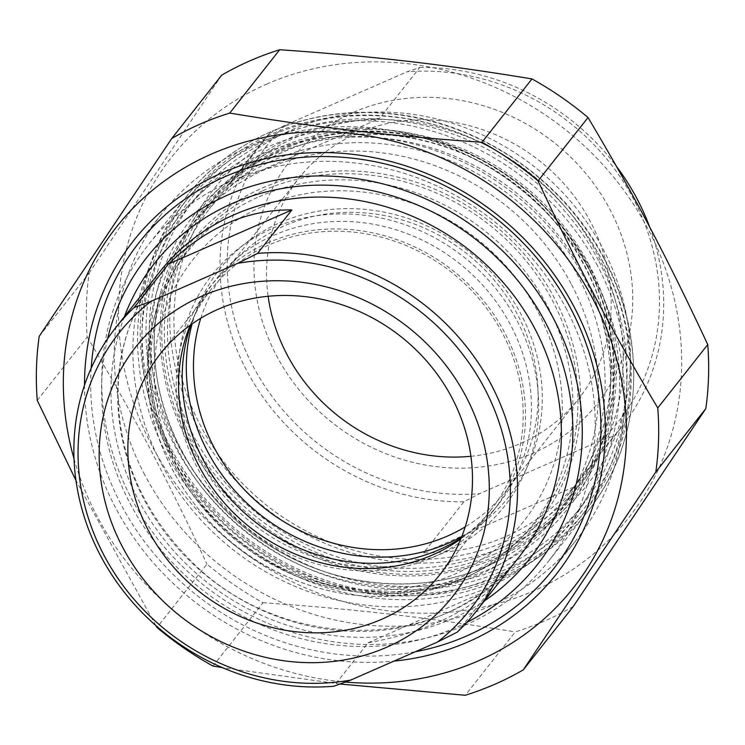 <?xml version="1.0" encoding="UTF-8"?>
<svg xmlns="http://www.w3.org/2000/svg" width="745" height="745" viewBox="0 0 745 745"><rect width="100%" height="100%" fill="white"/><g stroke="black" fill="none" stroke-linecap="round" stroke-linejoin="round"><path stroke-width="0.56" stroke-dasharray="3.73 2.79" d="M37.25 400.391L87.23 337.047A321.682 293.502 38.3 0 1 89.167 273.024L39.187 336.368M213.014 666.077L263.004 602.724A321.682 293.502 38.3 0 1 206.952 564.114L156.971 627.467M573.259 606.505A321.682 293.502 38.3 0 1 515.279 631.918L465.299 695.271M74.006 458.79A291.099 265.602 -141.7 0 0 345.391 682.075M155.845 625.577L75.953 480.441M340.074 684.022L222.41 667.622M263.004 602.724C357.907 609.354 426.671 617.316 515.279 631.918M87.23 337.047C133.923 415.645 166.554 477.536 206.952 564.114M221.721 75.143L89.167 273.024M266.514 84.194A291.099 265.602 38.3 0 1 681.554 370.107A291.099 265.602 38.3 0 1 252.192 558.312A291.099 265.602 38.3 0 1 266.514 84.194M505.185 541.596A232.291 211.943 -141.7 0 0 580.96 483.319A232.291 211.943 -141.7 0 0 529.881 173.045A232.291 211.943 -141.7 0 0 216.236 195.535A232.291 211.943 -141.7 0 0 229.739 469.285A232.291 211.943 -141.7 0 0 505.185 541.596M509.375 544.818A238.177 217.307 38.3 0 1 169.795 310.888A238.177 217.307 38.3 0 1 521.09 156.906A238.177 217.307 38.3 0 1 509.375 544.818M565.716 307.713A255.088 232.738 38.3 0 1 548.748 560.938A255.088 232.738 38.3 0 1 131.269 498.144A255.088 232.738 38.3 0 1 148.236 244.909A255.088 232.738 38.3 0 1 565.716 307.713M84.511 385.174A269.206 245.617 -141.7 0 0 115.671 507.941A269.206 245.617 -141.7 0 0 394.031 661.094M368.104 642.795L491.588 588.662C461.537 615.268 420.376 633.315 368.104 642.795L333.807 686.257M457.29 632.132L491.588 588.662M190.189 325.239A178.139 162.531 38.3 0 1 211.031 289.554A178.139 162.531 38.3 0 1 451.554 272.307A178.139 162.531 38.3 0 1 490.722 510.25A178.139 162.531 38.3 0 1 460.866 538.821M466.938 622.289A248.467 226.694 38.3 0 1 130.347 503.983A248.467 226.694 38.3 0 1 107.597 338.752M272.791 228.212A186.427 170.093 38.3 0 1 538.588 411.315A186.427 170.093 38.3 0 1 263.618 531.837A186.427 170.093 38.3 0 1 272.791 228.212M571.564 284.627A232.887 212.483 38.3 0 1 452.094 584.182A232.887 212.483 38.3 0 1 148.106 344.32A232.887 212.483 38.3 0 1 321.942 153.2A232.887 212.483 38.3 0 1 571.564 284.627M461.22 537.964A180.541 164.729 -141.7 0 0 498.573 504.179A180.541 164.729 -141.7 0 0 488.077 291.416A180.541 164.729 -141.7 0 0 274.002 235.215A180.541 164.729 -141.7 0 0 215.109 280.511A180.541 164.729 -141.7 0 0 190.944 324.699M268.032 242.777A180.541 164.729 -141.7 0 0 209.14 288.064A180.541 164.729 -141.7 0 0 248.839 529.22A180.541 164.729 -141.7 0 0 492.613 511.74A180.541 164.729 -141.7 0 0 482.117 298.978A180.541 164.729 -141.7 0 0 268.032 242.777M91.197 368.142A263.758 240.644 -141.7 0 0 121.202 504.775A263.758 240.644 -141.7 0 0 415.384 651.735M144.763 474.919A263.758 240.644 38.3 0 1 162.308 213.089A263.758 240.644 38.3 0 1 593.979 278.015A263.758 240.644 38.3 0 1 576.425 539.855A263.758 240.644 38.3 0 1 144.763 474.919M161.656 464.303A248.467 226.694 -141.7 0 0 577.775 512.448A248.467 226.694 -141.7 0 0 380.304 137.918A248.467 226.694 -141.7 0 0 161.656 464.303M269.578 133.299L285.26 125.188L407.115 71.781L419.817 67.441L379.55 118.474C317.156 122.087 267.083 144.036 229.311 184.322L269.578 133.299A229.358 209.261 38.3 0 0 261.784 142.556L209.298 209.075A229.358 209.261 -141.7 0 0 194.045 436.756A229.358 209.261 -141.7 0 0 569.404 493.218A229.358 209.261 -141.7 0 0 556.068 222.932A229.358 209.261 -141.7 0 0 284.106 151.542A229.358 209.261 -141.7 0 0 209.298 209.075C229.181 184.043 254.026 164.934 283.836 151.757C348.362 122.813 430.843 130.189 495.406 170.847C538.663 198.123 570.661 234.563 591.4 280.167C624.077 351.919 615.286 436.253 569.404 493.218L621.889 426.699A229.358 209.261 38.3 0 1 614.104 435.946L601.401 440.286L479.547 493.693L463.865 501.804L423.607 552.827C482.825 553.237 532.899 531.278 573.846 486.969L614.104 435.946M229.311 184.322L379.55 118.474M573.846 486.969L423.607 552.827M601.401 440.286A223.472 203.897 -141.7 0 0 633.632 199.315A223.472 203.897 -141.7 0 0 407.115 71.781M285.26 125.188A223.472 203.897 -141.7 0 0 253.03 366.149A223.472 203.897 -141.7 0 0 479.547 493.693M353.493 112.346A195.777 178.623 38.3 0 1 632.635 304.64A195.777 178.623 38.3 0 1 343.864 431.215A195.777 178.623 38.3 0 1 353.493 112.346M419.817 67.441A229.358 209.261 38.3 0 1 616.497 166.433M649.687 227.057A229.358 209.261 38.3 0 1 621.889 426.699M463.865 501.804A229.358 209.261 38.3 0 1 246.53 370.237A229.358 209.261 38.3 0 1 261.784 142.556M598.496 260.461A246.995 225.353 -141.7 0 0 184.834 212.595A246.995 225.353 -141.7 0 0 381.142 584.918A246.995 225.353 -141.7 0 0 598.496 260.461M591.036 269.913A246.995 225.353 38.3 0 1 373.683 594.361A246.995 225.353 38.3 0 1 177.385 222.038A246.995 225.353 38.3 0 1 591.036 269.913M461.751 536.624A184.015 167.895 -141.7 0 0 468.298 251.093A184.015 167.895 -141.7 0 0 192.117 323.87M200.768 318.255A178.139 162.531 38.3 0 1 225.94 270.659A178.139 162.531 38.3 0 1 466.472 253.412A178.139 162.531 38.3 0 1 505.632 491.346A178.139 162.531 38.3 0 1 465.197 526.901M470.905 456.285A178.139 162.531 -141.7 0 0 520.597 443.433A178.139 162.531 -141.7 0 0 578.707 398.752A178.139 162.531 -141.7 0 0 568.342 188.82A178.139 162.531 -141.7 0 0 357.116 133.374A178.139 162.531 -141.7 0 0 299.015 178.055A178.139 162.531 -141.7 0 0 268.126 296.277M597.537 265.825A252.881 230.717 -141.7 0 0 183.67 203.571A252.881 230.717 -141.7 0 0 166.852 454.608A252.881 230.717 -141.7 0 0 580.709 516.862A252.881 230.717 -141.7 0 0 597.537 265.825M602.007 260.154A252.881 230.717 38.3 0 1 585.188 511.191A252.881 230.717 38.3 0 1 171.322 448.937A252.881 230.717 38.3 0 1 188.15 197.9A252.881 230.717 38.3 0 1 602.007 260.154M495.639 553.684A232.291 211.943 38.3 0 1 220.194 481.382A232.291 211.943 38.3 0 1 206.691 207.632A232.291 211.943 38.3 0 1 586.864 264.82A232.291 211.943 38.3 0 1 571.415 495.416A232.291 211.943 38.3 0 1 495.639 553.684M588.978 264.633A235.82 215.165 -141.7 0 0 194.035 218.928A235.82 215.165 -141.7 0 0 381.459 574.404A235.82 215.165 -141.7 0 0 588.978 264.633M601.373 259.195A250.385 228.445 38.3 0 1 381.049 588.103A250.385 228.445 38.3 0 1 182.05 210.677A250.385 228.445 38.3 0 1 601.373 259.195M604.186 258.953A255.088 232.738 -141.7 0 0 186.706 196.159A255.088 232.738 -141.7 0 0 242.796 536.875A255.088 232.738 -141.7 0 0 587.218 512.178A255.088 232.738 -141.7 0 0 604.186 258.953M124.368 316.709A238.763 217.847 -141.7 0 0 206.989 582.255A238.763 217.847 -141.7 0 0 484.474 600.852M519.6 556.338A229.358 209.261 38.3 0 1 209.922 578.539A229.358 209.261 38.3 0 1 159.495 272.195C132.545 306.893 118.706 346.993 117.999 392.503C118.595 455.549 142.286 511.042 189.072 558.992C281.116 655.47 448.239 653.551 519.6 556.338M259.195 196.699A219.999 200.722 38.3 0 1 547.482 306.046A219.999 200.722 38.3 0 1 434.624 589.025A219.999 200.722 38.3 0 1 147.463 362.433A219.999 200.722 38.3 0 1 259.195 196.699M261.579 206.933A210.872 192.396 -141.7 0 0 251.205 550.378A210.872 192.396 -141.7 0 0 562.224 414.052A210.872 192.396 -141.7 0 0 261.579 206.933M280.763 148.953A234.06 213.554 38.3 0 1 614.467 378.851A234.06 213.554 38.3 0 1 269.243 530.17A234.06 213.554 38.3 0 1 280.763 148.953M181.249 450.362A233.055 212.632 38.3 0 1 160.827 291.686A233.055 212.632 38.3 0 1 272.763 160.548A233.055 212.632 38.3 0 1 574.283 269.299A233.055 212.632 38.3 0 1 500.333 559.579A233.055 212.632 38.3 0 1 181.249 450.362M271.636 155.239A237.692 216.869 -141.7 0 0 259.94 542.369A237.692 216.869 -141.7 0 0 610.528 388.704A237.692 216.869 -141.7 0 0 271.636 155.239M174.712 465.578A223.211 203.655 -141.7 0 0 480.329 570.186A223.211 203.655 -141.7 0 0 551.16 292.161A223.211 203.655 -141.7 0 0 262.37 188.001A223.211 203.655 -141.7 0 0 155.156 313.608A223.211 203.655 -141.7 0 0 174.712 465.578M262.938 190.655A220.892 201.541 38.3 0 1 577.878 407.608A220.892 201.541 38.3 0 1 252.071 550.425A220.892 201.541 38.3 0 1 262.938 190.655M216.236 195.535L206.691 207.632C233.12 174.6 267.269 152.017 309.147 139.892C342.188 130.664 376.299 129.276 411.473 135.711C484.492 148.767 552.445 198.943 586.753 265.146C627.514 340.595 621.218 433.823 571.415 495.416L580.96 483.319M548.748 560.938L587.218 512.178C642.246 444.122 649.109 341.331 604.344 258.515C563.071 178.493 476.893 120.597 388.257 113.398C309.808 105.753 232.226 137.555 186.706 196.159L148.236 244.909M211.031 289.554L160.333 353.81M490.722 510.25L440.025 574.507M452.094 584.182L434.624 589.025C381.207 603.022 328.387 597.239 276.171 571.666C196.978 532.871 143.375 445.948 147.463 362.433L148.106 344.32M215.109 280.511L209.14 288.064M498.573 504.179L492.613 511.74M552.865 569.711L576.425 539.855M138.747 242.945L162.308 213.089M160.827 291.686C135.59 382.567 182.73 492.492 270.137 545.759C340.595 591.036 432.528 596.466 500.333 559.579L480.329 570.186C410.532 608.33 314.586 599.092 245.766 547.65C170.698 494.233 132.582 395.828 155.156 313.608L160.827 291.686M505.632 491.346L578.707 398.752M225.94 270.659L299.015 178.055M188.15 197.9L183.67 203.571M585.188 511.191L580.709 516.862"/><path stroke-width="1.12" d="M531.986 78.923A321.682 293.502 38.3 0 1 588.029 117.533L538.048 180.886A321.682 293.502 -141.7 0 0 481.996 142.276L531.986 78.923C443.368 64.321 374.614 56.359 279.701 49.729L229.721 113.082A321.682 293.502 -141.7 0 0 199.902 124.21A321.682 293.502 -141.7 0 0 171.741 138.495L221.721 75.143A321.682 293.502 38.3 0 1 249.882 60.867A321.682 293.502 38.3 0 1 279.701 49.729M171.741 138.495L39.187 336.368A321.682 293.502 -141.7 0 0 37.25 400.391L75.953 480.441M155.845 625.577L156.971 627.467A321.682 293.502 -141.7 0 0 213.014 666.077L222.41 667.622M340.074 684.022L465.299 695.271A321.682 293.502 -141.7 0 0 523.279 669.857L573.259 606.505L705.813 408.632L655.833 471.976A321.682 293.502 -141.7 0 0 657.77 407.953L707.75 344.609A321.682 293.502 38.3 0 1 705.813 408.632M707.75 344.609C667.352 258.031 634.721 196.14 588.029 117.533M538.048 180.886C578.446 267.464 611.077 329.355 657.77 407.953M345.391 682.075A291.099 265.602 -141.7 0 0 617.894 363.839A291.099 265.602 -141.7 0 0 211.338 154.113A291.099 265.602 -141.7 0 0 74.006 458.79M655.833 471.976L523.279 669.857M229.721 113.082C318.329 127.684 387.093 135.646 481.996 142.276M394.031 661.094A269.206 245.617 -141.7 0 0 603.217 397.793A269.206 245.617 -141.7 0 0 328.182 152.613A269.206 245.617 -141.7 0 0 84.511 385.174M257.602 253.393L237.739 263.339L151.002 301.353L134.119 307.517L168.417 264.056C206.374 227.43 247.536 209.382 291.9 209.922L257.602 253.393A229.358 209.261 -141.7 0 1 491.011 384.215A229.358 209.261 -141.7 0 1 475.757 611.896L519.6 556.338A229.358 209.261 38.3 0 0 534.854 328.657A229.358 209.261 38.3 0 0 234.303 214.662A229.358 209.261 38.3 0 0 159.495 272.195L115.652 327.753A229.358 209.261 -141.7 0 0 107.699 568.314A229.358 209.261 -141.7 0 0 333.807 686.257L350.69 680.092L437.427 642.078L457.29 632.132A229.358 209.261 -141.7 0 0 475.757 611.896M291.9 209.922L168.417 264.056M350.69 680.092A223.472 203.897 38.3 0 1 103.909 555.127A223.472 203.897 38.3 0 1 151.002 301.353M237.739 263.339A223.472 203.897 38.3 0 1 484.52 388.303A223.472 203.897 38.3 0 1 437.427 642.078M201.681 296.212A201.662 183.996 -141.7 0 0 191.763 624.655A201.662 183.996 -141.7 0 0 489.204 494.28A201.662 183.996 -141.7 0 0 201.681 296.212M134.119 307.517A229.358 209.261 -141.7 0 0 115.652 327.753M381.915 619.188A178.139 162.531 38.3 0 1 170.689 563.741A178.139 162.531 38.3 0 1 160.333 353.81A178.139 162.531 38.3 0 1 218.443 309.119A178.139 162.531 38.3 0 1 429.669 364.575A178.139 162.531 38.3 0 1 440.025 574.507A178.139 162.531 38.3 0 1 381.915 619.188M460.866 538.821A178.139 162.531 38.3 0 1 432.622 554.932A178.139 162.531 38.3 0 1 236.863 515.959A178.139 162.531 38.3 0 1 190.189 325.239M107.597 338.752A248.467 226.694 38.3 0 1 482.36 233.278A248.467 226.694 38.3 0 1 466.938 622.289M190.944 324.699A180.541 164.729 -141.7 0 0 254.809 521.658A180.541 164.729 -141.7 0 0 461.22 537.964M415.384 651.735A263.758 240.644 -141.7 0 0 552.865 569.711A263.758 240.644 -141.7 0 0 570.419 307.881A263.758 240.644 -141.7 0 0 138.747 242.945A263.758 240.644 -141.7 0 0 91.197 368.142M616.497 166.433A229.358 209.261 38.3 0 1 649.687 227.057M192.117 323.87A184.015 167.895 -141.7 0 0 254.25 509.729A184.015 167.895 -141.7 0 0 448.732 543.049A184.015 167.895 -141.7 0 0 461.751 536.624M465.197 526.901A178.139 162.531 38.3 0 1 447.531 536.037A178.139 162.531 38.3 0 1 256.857 501.711A178.139 162.531 38.3 0 1 200.768 318.255M268.126 296.277A178.139 162.531 -141.7 0 0 470.905 456.285M484.474 600.852A238.763 217.847 -141.7 0 0 535.161 304.705A238.763 217.847 -141.7 0 0 232.375 203.45A238.763 217.847 -141.7 0 0 124.368 316.709"/></g></svg>
